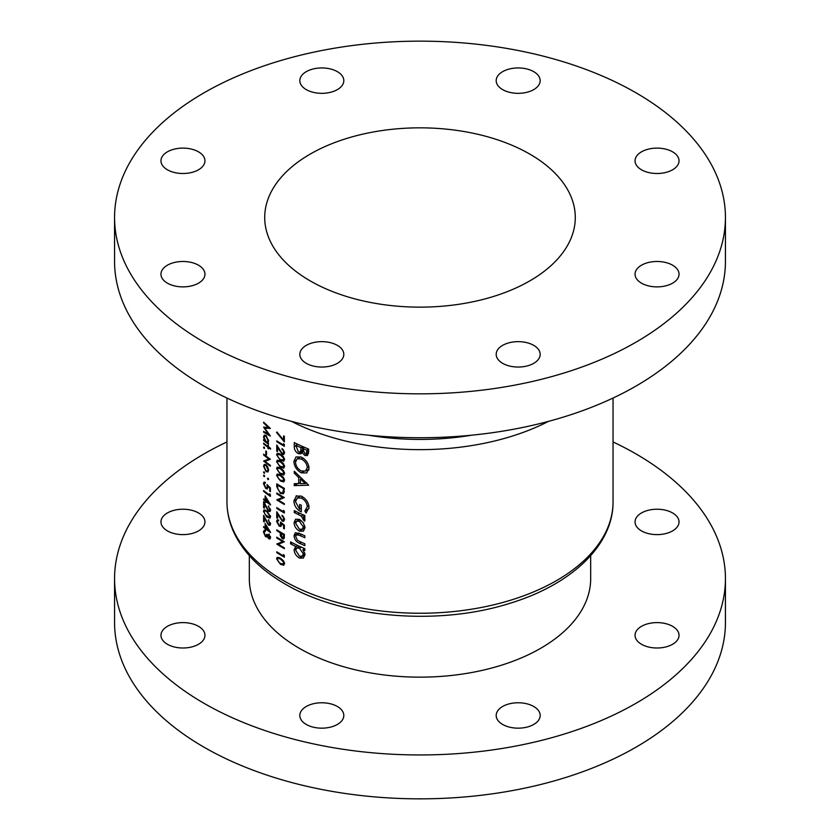<?xml version="1.0" encoding="UTF-8"?>
<svg xmlns="http://www.w3.org/2000/svg" width="840" height="840" viewBox="0 0 840 840"><rect width="100%" height="100%" fill="white"/><g stroke="black" fill="none" stroke-linecap="round" stroke-linejoin="round"><path stroke-width="1.26" d="M283.5 564.05L280.507 563.546L278.618 562.044L277.337 559.325L277.83 558.264L280.507 559.062L283.5 562.044L283.269 564.249L284.56 563.504M284.361 535.931L282.282 537.915L281.001 533.243A193.042 111.447 0 0 0 283.5 534.712L284.267 534.345M283.5 537.39L282.282 537.915M283.5 460.036L280.507 459.543L278.618 458.042L277.337 455.312L277.83 454.262L280.507 455.06L283.5 458.042L283.269 460.247L284.56 459.501M283.5 466.945L280.507 466.442L278.618 464.94L277.337 462.221L277.83 461.16L280.507 461.958L283.5 464.94L283.269 467.145L284.56 466.399M283.5 473.844L280.507 473.351L278.618 471.849L277.337 469.119L277.83 468.058L280.507 468.867L283.5 471.849L283.269 474.054L284.56 473.308M283.5 480.753L280.507 480.249L278.618 478.748L277.337 476.028L277.83 474.968L280.507 475.766L283.5 478.748L283.269 480.953L284.56 480.207M284.361 488.901L283.563 489.363L282.649 492.965L280.413 492.618L277.715 488.796L277.526 485.079A193.042 111.447 0 0 0 283.5 488.691L284.267 488.324M337.365 706.493A21.987 12.694 0 0 0 313.404 703.731A21.987 12.694 0 0 0 299.828 715.47A21.987 12.694 0 0 0 306.264 724.448A21.987 12.694 0 0 0 330.236 727.199A21.987 12.694 0 0 0 343.812 715.47A21.987 12.694 0 0 0 337.365 706.493M198.513 626.325A21.987 12.694 0 0 0 174.541 623.574A21.987 12.694 0 0 0 160.965 635.303A21.987 12.694 0 0 0 167.412 644.28A21.987 12.694 0 0 0 191.373 647.031A21.987 12.694 0 0 0 204.95 635.303A21.987 12.694 0 0 0 198.513 626.325M198.513 512.946A21.987 12.694 0 0 0 174.541 510.195A21.987 12.694 0 0 0 160.965 521.923A21.987 12.694 0 0 0 167.412 530.901A21.987 12.694 0 0 0 191.373 533.652A21.987 12.694 0 0 0 204.95 521.923A21.987 12.694 0 0 0 198.513 512.946M672.588 512.946A21.987 12.694 0 0 0 648.627 510.195A21.987 12.694 0 0 0 635.05 521.923A21.987 12.694 0 0 0 641.487 530.901A21.987 12.694 0 0 0 665.458 533.652A21.987 12.694 0 0 0 679.035 521.923A21.987 12.694 0 0 0 672.588 512.946M672.588 626.325A21.987 12.694 0 0 0 648.627 623.574A21.987 12.694 0 0 0 635.05 635.303A21.987 12.694 0 0 0 641.487 644.28A21.987 12.694 0 0 0 665.458 647.031A21.987 12.694 0 0 0 679.035 635.303A21.987 12.694 0 0 0 672.588 626.325M533.736 706.493A21.987 12.694 0 0 0 509.765 703.731A21.987 12.694 0 0 0 496.188 715.47A21.987 12.694 0 0 0 502.635 724.448A21.987 12.694 0 0 0 526.596 727.199A21.987 12.694 0 0 0 540.173 715.47A21.987 12.694 0 0 0 533.736 706.493M249.322 555.65L249.322 578.613A170.678 98.543 0 0 0 299.313 648.291A170.678 98.543 0 0 0 485.32 669.648A170.678 98.543 0 0 0 590.678 578.613L590.678 555.65M226.958 441.956A305.435 176.347 0 0 0 114.566 578.613A305.435 176.347 0 0 0 204.026 703.311A305.435 176.347 0 0 0 536.886 741.531A305.435 176.347 0 0 0 725.435 578.613A305.435 176.347 0 0 0 635.975 453.915A305.435 176.347 0 0 0 613.043 441.956M114.566 578.613L114.566 622.503A305.435 176.347 0 0 0 204.026 747.201A305.435 176.347 0 0 0 536.886 785.421A305.435 176.347 0 0 0 725.435 622.503L725.435 578.613M672.588 265.199A21.987 12.694 0 0 0 648.627 262.447A21.987 12.694 0 0 0 635.05 274.176A21.987 12.694 0 0 0 641.487 283.164A21.987 12.694 0 0 0 665.458 285.915A21.987 12.694 0 0 0 679.035 274.176A21.987 12.694 0 0 0 672.588 265.199M672.588 151.83A21.987 12.694 0 0 0 648.627 149.079A21.987 12.694 0 0 0 635.05 160.808A21.987 12.694 0 0 0 641.487 169.785A21.987 12.694 0 0 0 665.458 172.536A21.987 12.694 0 0 0 679.035 160.808A21.987 12.694 0 0 0 672.588 151.83M533.736 71.663A21.987 12.694 0 0 0 509.765 68.912A21.987 12.694 0 0 0 496.188 80.64A21.987 12.694 0 0 0 502.635 89.617A21.987 12.694 0 0 0 526.596 92.368A21.987 12.694 0 0 0 540.173 80.64A21.987 12.694 0 0 0 533.736 71.663M337.365 71.663A21.987 12.694 0 0 0 313.404 68.912A21.987 12.694 0 0 0 299.828 80.64A21.987 12.694 0 0 0 306.264 89.617A21.987 12.694 0 0 0 330.236 92.368A21.987 12.694 0 0 0 343.812 80.64A21.987 12.694 0 0 0 337.365 71.663M198.513 151.83A21.987 12.694 0 0 0 174.541 149.079A21.987 12.694 0 0 0 160.965 160.808A21.987 12.694 0 0 0 167.412 169.785A21.987 12.694 0 0 0 191.373 172.536A21.987 12.694 0 0 0 204.95 160.808A21.987 12.694 0 0 0 198.513 151.83M198.513 265.199A21.987 12.694 0 0 0 174.541 262.447A21.987 12.694 0 0 0 160.965 274.176A21.987 12.694 0 0 0 167.412 283.164A21.987 12.694 0 0 0 191.373 285.915A21.987 12.694 0 0 0 204.95 274.176A21.987 12.694 0 0 0 198.513 265.199M337.365 345.366A21.987 12.694 0 0 0 313.404 342.615A21.987 12.694 0 0 0 299.828 354.344A21.987 12.694 0 0 0 306.264 363.321A21.987 12.694 0 0 0 330.236 366.082A21.987 12.694 0 0 0 343.812 354.344A21.987 12.694 0 0 0 337.365 345.366M533.736 345.366A21.987 12.694 0 0 0 509.765 342.615A21.987 12.694 0 0 0 496.188 354.344A21.987 12.694 0 0 0 502.635 363.321A21.987 12.694 0 0 0 526.596 366.082A21.987 12.694 0 0 0 540.173 354.344A21.987 12.694 0 0 0 533.736 345.366M529.798 154.098A155.284 89.649 0 0 0 360.57 134.662A155.284 89.649 0 0 0 264.716 217.497A155.284 89.649 0 0 0 310.202 280.885A155.284 89.649 0 0 0 479.43 300.321A155.284 89.649 0 0 0 575.284 217.497A155.284 89.649 0 0 0 529.798 154.098M114.566 217.497L114.566 261.387A305.435 176.347 0 0 0 204.026 386.085A305.435 176.347 0 0 0 536.886 424.305A305.435 176.347 0 0 0 725.435 261.387L725.435 217.497A305.435 176.347 0 0 0 635.975 92.799A305.435 176.347 0 0 0 303.114 54.579A305.435 176.347 0 0 0 114.566 217.497A305.435 176.347 0 0 0 204.026 342.185A305.435 176.347 0 0 0 536.886 380.415A305.435 176.347 0 0 0 725.435 217.497M304.846 535.805A193.042 111.447 180 0 1 299.691 533.516L295.26 532.781L294.084 535.668C294.326 539.312 296.163 541.863 299.596 543.323A193.042 111.447 0 0 0 304.846 545.654L304.846 543.764A193.042 111.447 180 0 1 299.849 541.548L297.433 540.215L295.68 536.466L296.425 534.723L299.849 535.479A193.042 111.447 0 0 0 304.846 537.695L304.846 535.805M304.846 515.529A193.042 111.447 180 0 1 294.262 510.647L294.262 512.537A193.042 111.447 0 0 0 297.791 514.248L301.245 516.075L304.521 521.262L305.036 519.887L303.303 516.747A193.042 111.447 0 0 0 304.846 517.419L304.846 515.529M308.647 485.184L294.262 471.23L294.262 473.151L298.736 477.55L298.736 483.588L294.262 483.683L294.262 485.625L308.647 485.184M308.647 449.085A193.042 111.447 180 0 1 294.262 442.617L294.262 446.712C294.294 449.673 295.659 451.994 298.347 453.673L301.024 453.768L301.969 452.508L304.92 455.49L307.44 455.522L308.647 452.088L308.647 449.085M309.036 468.101C308.511 463.197 305.907 459.532 301.235 457.096L296.016 456.907L293.906 461.412C294.242 466.442 296.709 470.253 301.308 472.846L306.716 472.931L309.036 468.101M296.531 495.747L293.906 500.861C294.157 505.838 296.625 509.513 301.298 511.886L301.298 505.25A193.042 111.447 180 0 1 299.649 504.504L299.649 509.24L295.502 501.753L297.255 497.963L301.371 498.078C304.92 499.979 306.905 502.834 307.304 506.656L304.846 511.056L306.086 513.019L309.036 507.402C308.627 502.435 306.054 498.687 301.308 496.156L296.037 495.999M297.854 545.549L296.058 546.577L294.084 549.559C294.326 553.255 296.131 556.091 299.502 558.054L303.314 558.096L305.036 554.568L302.904 549.738A193.042 111.447 0 0 0 304.846 550.578L304.846 548.688A193.042 111.447 180 0 1 290.598 541.937L290.598 543.837A193.042 111.447 0 0 0 296.058 546.577L295.176 546.756M303.397 531.153L305.036 527.646L303.23 522.606L299.439 519.372L295.575 519.256L294.084 522.596C294.273 526.27 296.058 529.116 299.439 531.121L303.334 531.195M283.563 440.076L276.895 431.981L276.581 432.474L284.361 441.903L284.361 436.38A193.042 111.447 180 0 1 283.563 435.918L283.563 440.076L284.361 439.614M283.563 445.011A193.042 111.447 180 0 1 283.5 444.969A193.042 111.447 180 0 1 276.769 440.885L276.769 441.683A193.042 111.447 0 0 0 283.5 445.778A193.042 111.447 0 0 0 284.361 446.271L284.361 444.612L283.563 443.625L283.563 445.011L284.33 444.57M283.5 453.432L282.198 453.526L276.769 445.022L276.769 451.122A193.042 111.447 0 0 0 277.526 451.605L277.526 447.426L282.261 454.367L283.5 454.681L284.56 452.991L283.5 450.009L281.978 448.57L283.5 451.217L283.269 453.632M283.5 461.286L284.56 459.627L283.5 456.781L280.507 454.251L277.211 453.348L276.581 454.808L280.507 460.341L283.878 461.139M283.5 468.185L284.56 466.526L283.5 463.68L280.507 461.149L277.211 460.247L276.581 461.706L280.507 467.25L283.878 468.048M283.5 475.094L284.56 473.435L283.5 470.589L280.507 468.058L277.211 467.145L276.581 468.615L280.507 474.149L283.878 474.947M283.5 481.992L284.56 480.333L283.5 477.488L280.507 474.957L277.211 474.054L276.581 475.514L280.507 481.058L283.878 481.845M284.361 488.376A193.042 111.447 180 0 1 283.5 487.882A193.042 111.447 180 0 1 276.769 483.798L276.769 486.57L280.413 493.427L283.5 493.731L284.361 488.376M284.361 497.584A193.042 111.447 180 0 1 283.5 497.091A193.042 111.447 180 0 1 276.769 492.996L276.769 493.805A193.042 111.447 0 0 0 282.692 497.427L276.769 499.905A193.042 111.447 0 0 0 283.5 503.99A193.042 111.447 0 0 0 284.361 504.483L284.361 503.685A193.042 111.447 180 0 1 283.5 503.192A193.042 111.447 180 0 1 278.344 500.094L284.361 497.584M283.563 511.739A193.042 111.447 180 0 1 283.5 511.697A193.042 111.447 180 0 1 276.769 507.612L276.769 508.41A193.042 111.447 0 0 0 283.5 512.505A193.042 111.447 0 0 0 284.361 512.999L284.361 511.34L283.563 510.353L283.563 511.739L284.33 511.298M283.5 520.159L282.198 520.254L276.769 511.749L276.769 517.85A193.042 111.447 0 0 0 277.526 518.332L277.526 514.154L282.261 521.105L283.5 521.409L284.56 519.729L283.5 516.736L281.978 515.298L283.5 517.955L283.269 520.359M284.361 525.2L280.507 522.018L280.392 525.546L279.227 525.378L277.337 521.913L278.67 519.971L277.211 519.887L276.581 521.388L279.195 526.166L281.012 526.428L281.536 523.698L283.563 525.368L283.563 528.423A193.042 111.447 0 0 0 284.361 528.875L284.361 525.2M284.361 534.398A193.042 111.447 180 0 1 283.5 533.904A193.042 111.447 180 0 1 276.769 529.819L276.769 530.618A193.042 111.447 0 0 0 280.214 532.77L280.34 535.773L282.282 538.713L283.5 539.007L284.245 538.135L284.361 534.398M283.5 539.007L284.245 538.135M284.361 541.769A193.042 111.447 180 0 1 283.5 541.264A193.042 111.447 180 0 1 276.769 537.18L276.769 537.978A193.042 111.447 0 0 0 282.692 541.611L276.769 544.078A193.042 111.447 0 0 0 283.5 548.174A193.042 111.447 0 0 0 284.361 548.667L284.361 547.859A193.042 111.447 180 0 1 283.5 547.365A193.042 111.447 180 0 1 278.344 544.278L284.361 541.769M283.563 555.912A193.042 111.447 180 0 1 283.5 555.88A193.042 111.447 180 0 1 276.769 551.786L276.769 552.594A193.042 111.447 0 0 0 283.5 556.689A193.042 111.447 0 0 0 284.361 557.183L284.361 555.524L283.563 554.537L283.563 555.912L284.33 555.471M283.5 565.288L284.56 563.63L283.5 560.784L280.507 558.254L277.211 557.351L276.581 558.81L280.507 564.354L283.878 565.142M278.67 520.264L277.83 520.748L278.67 520.779M268.191 442.386L268.611 440.832L266.06 435.477L264.274 435.089L263.55 436.937L264.453 440.339A193.042 111.447 180 0 1 263.623 439.677L263.623 440.486A193.042 111.447 0 0 0 268.517 444.224L268.517 443.415A193.042 111.447 180 0 1 267.593 442.733L267.928 442.606M264.642 448.13L264.086 446.954L263.55 447.269L264.086 448.445L264.642 448.13M264.086 446.954L263.55 447.269L264.086 446.954M263.623 454.178L263.623 454.986A193.042 111.447 0 0 0 268.894 458.987L263.623 461.087A193.042 111.447 0 0 0 270.385 466.158L270.385 465.35A193.042 111.447 180 0 1 265.031 461.381L270.385 459.249A193.042 111.447 180 0 1 263.623 454.178M264.642 472.983L264.086 471.807L263.55 472.122L264.086 473.298L264.642 472.983M264.086 471.807L263.55 472.122L264.086 471.807M270.385 491.579L270.385 487.904L266.952 484.481L267.298 486.717L266.847 487.998L265.808 487.757L264.127 484.166L265.314 482.307L264.022 482.129L263.466 483.588L265.786 488.544L267.393 488.922L267.865 486.224L269.671 488.019L269.671 491.075A193.042 111.447 0 0 0 270.385 491.579M265.314 482.601L264.569 483.031L265.314 483.116M270.564 504.777L265.146 495.873L265.146 500.126A193.042 111.447 180 0 1 263.623 498.929L263.623 499.737A193.042 111.447 0 0 0 265.146 500.934L265.146 501.963A193.042 111.447 0 0 0 265.829 502.499L265.829 501.459A193.042 111.447 0 0 0 270.564 504.935L270.564 504.777M266.942 511.046L264.022 509.933L263.466 511.35L266.942 517.146L269.955 518.154L270.564 516.684L266.942 511.046M270.564 532.392L265.146 523.478L265.146 527.74A193.042 111.447 180 0 1 263.623 526.543L263.623 527.352A193.042 111.447 0 0 0 265.146 528.549L265.146 529.578A193.042 111.447 0 0 0 265.829 530.103L265.829 529.074A193.042 111.447 0 0 0 270.564 532.549L270.564 532.392M268.779 534.272L269.85 536.907L268.769 537.936L267.645 534.807A193.042 111.447 180 0 1 266.952 534.293L265.534 535.972L264.127 532.602L265.398 530.586L264.054 530.408L263.466 532.056L265.587 536.823L267.351 536.655L268.758 538.734L269.966 538.933L270.564 537.411L268.779 534.272L269.252 533.999M267.141 536.991L267.855 536.371M264.484 531.384L265.398 531.384M267.677 535.416L265.534 535.972M270.564 537.39L268.769 537.936M268.254 520.076L269.85 523.309L268.454 524.244L263.623 515.382L263.623 521.482A193.042 111.447 0 0 0 264.296 522.018L264.296 517.839L268.506 525.095L269.997 525.357L270.564 523.856L268.254 520.076L268.8 519.76M270.564 523.74L268.454 524.244M268.254 506.268L269.85 509.502L268.454 510.437L263.623 501.575L263.623 507.675A193.042 111.447 0 0 0 264.296 508.211L264.296 504.031L268.506 511.287L269.997 511.55L270.564 510.048L268.254 506.268L268.8 505.953M270.564 509.933L268.454 510.437M270.385 494.75L269.671 493.721L269.671 495.096A193.042 111.447 180 0 1 263.623 490.539L263.623 491.337A193.042 111.447 0 0 0 270.385 496.419L270.385 494.75M264.642 476.322L264.086 475.136L263.55 475.451L264.086 476.637L264.642 476.322M264.086 475.136L263.55 475.451L264.086 475.136M268.611 479.315L268.034 478.149L267.466 478.475L268.034 479.651L268.611 479.315M268.034 478.149L267.466 478.475L268.034 478.149M267.96 471.902L268.611 470.117L267.781 467.009L266.028 464.793L264.222 464.425L263.55 466.253L266.028 471.587L267.887 471.944M266.522 451.479A193.042 111.447 180 0 1 265.829 450.954L265.829 454.409A193.042 111.447 0 0 0 266.522 454.923L266.522 451.479M270.564 448.34A193.042 111.447 180 0 1 268.517 446.87L268.517 445.715A193.042 111.447 180 0 1 267.908 445.263L267.908 446.418A193.042 111.447 180 0 1 263.623 443.132L263.623 443.94A193.042 111.447 0 0 0 267.908 447.227L267.908 448.371A193.042 111.447 0 0 0 268.517 448.822L268.517 447.678A193.042 111.447 0 0 0 270.564 449.138L270.564 448.34M263.623 422.195L263.623 423.003L268.454 427.55L263.623 427.119L268.443 434.217L263.623 431.393L263.623 432.201L270.385 436.086L264.81 428.127L270.385 428.453L263.623 422.195M308.574 453.38L304.92 455.49M303.125 451.846L301.969 452.508M302.82 451.091L298.347 453.673M295.858 445.798L294.262 446.712M306.925 450.272L306.254 453.653L304.941 453.6L302.6 448.413A193.042 111.447 0 0 0 306.925 450.272L308.647 449.274M308.647 450.629L306.925 451.626M304.469 447.332L302.6 448.413M300.93 447.668L300.762 450.671L299.995 451.815L298.305 451.763L295.858 445.294A193.042 111.447 0 0 0 300.93 447.668L302.788 446.596M302.61 449.6L300.762 450.671M297.654 444.255L295.858 445.294M270.48 536.55L269.85 536.907M270.554 537.705L268.758 538.734M267.697 535.605L265.587 536.823M264.359 531.531L263.466 532.056M266.427 528.728L265.829 529.074M265.829 529.19L265.146 529.578M265.829 528.15L265.146 528.549M264.212 527.016L263.623 527.352M265.829 527.341L265.146 527.74M265.829 528.266L265.829 525.588L268.769 530.46A193.042 111.447 180 0 1 265.829 528.266M270.469 522.952L269.85 523.309M270.564 523.898L268.506 525.095M264.296 521.094L263.623 521.482M265.555 510.143L263.466 511.35M267.582 516.779L266.942 517.146M266.952 511.854L269.85 516.201L269.409 517.22L265.262 514.721L264.127 511.906L264.569 510.888L267.54 511.518M270.469 515.844L269.85 516.201M270.469 509.145L269.85 509.502M270.564 510.101L268.506 511.287M264.296 507.286L263.623 507.675M266.427 501.113L265.829 501.459M265.829 501.575L265.146 501.963M265.829 500.535L265.146 500.934M264.212 499.401L263.623 499.737M265.829 499.737L265.146 500.126M265.829 500.651L265.829 497.983L268.769 502.856A193.042 111.447 180 0 1 265.829 500.651M264.212 491.001L263.623 491.337M270.354 494.707L269.671 495.096M270.385 490.665L269.671 491.075M270.197 487.715L269.671 488.019M266.584 488.072L265.786 488.544M265.314 482.517L263.466 483.588M267.887 486.37L267.298 486.717M277.431 493.416L276.769 493.805M283.531 497.102L278.344 500.094M277.704 499.359L276.769 499.905M283.395 497.028L282.692 497.427M281.169 492.986L280.413 493.427M278.197 484.701L277.526 485.079M284.33 491.421L283.343 491.988M283.563 489.363L283.563 488.723M278.943 474.149L276.581 475.514M281.221 480.648L280.507 481.058M284.466 479.504L283.762 479.903M278.943 467.24L276.581 468.615M281.221 473.739L280.507 474.149M284.466 472.594L283.762 473.004M278.943 460.341L276.581 461.706M281.221 466.841L280.507 467.25M284.466 465.696L283.762 466.095M278.943 453.443L276.581 454.808M281.221 459.931L280.507 460.341M284.466 458.787L283.762 459.197M282.597 449.022L281.978 449.379M284.466 452.088L283.762 452.498M284.56 453.044L282.261 454.367M277.526 450.681L276.769 451.122M277.431 441.305L276.769 441.683M308.784 470.18L307.755 469.76M303.597 471.534L301.308 472.846M295.827 460.31L293.906 461.412M307.304 467.46L305.477 471.082L301.308 470.957C297.728 469.004 295.796 466.064 295.502 462.147L297.15 458.798L301.245 458.987C304.836 460.824 306.852 463.649 307.304 467.46L308.889 466.546M302.925 458.02L301.245 458.987M297.748 483.62L294.262 485.625M300.384 482.643L298.736 483.588M300.027 476.805L298.736 477.55M295.491 472.447L294.262 473.151M305.403 483.536L300.384 483.651L300.384 479.031L305.403 483.536L306.631 482.832M301.633 478.306L300.384 479.031M308.952 508.694L304.846 511.056M308.889 505.743L307.304 506.656M303.03 497.123L301.371 498.078M301.298 508.284L299.649 509.24M295.817 499.758L293.906 500.861M304.846 515.865L303.303 516.747M304.846 518.794L303.156 519.771M304.616 518.196L303.345 518.931M303.324 514.868L301.245 516.075M296.037 511.518L294.262 512.537M304.784 548.657L302.904 549.738M305.025 554.862L299.502 558.054M304.836 552.951L303.345 553.812L302.201 556.206L299.481 556.154L295.68 550.295L296.751 548.016L299.618 546.368L294.084 549.559M292.331 542.84L290.598 543.837M296.751 548.016L299.45 548.184L303.345 553.812M301.276 547.124L299.45 548.184M299.512 533.432L297.528 534.576M301.434 542.262L299.596 543.323M298.62 533.053L294.084 535.668M305.025 527.898L299.439 531.121M299.565 519.435L294.084 522.596M303.345 526.911L302.148 529.294L299.429 529.221L295.68 523.373L296.699 521.147L299.429 521.262L303.345 526.911L304.857 526.039M301.046 520.338L299.429 521.262M266.774 471.156L266.028 471.587M264.264 465.843L263.55 466.253M267.991 469.665L267.414 471.062L266.028 470.778L264.127 466.715L264.673 465.297L266.028 465.602L267.991 469.665L268.559 469.34M266.574 465.286L266.028 465.602M264.212 454.64L263.623 454.986M269.64 458.724L265.031 461.381M264.464 460.604L263.623 461.087M269.514 458.63L268.894 458.987M266.522 454.01L265.829 454.409M269.136 447.321L268.517 447.678M268.517 448.014L267.908 448.371M268.517 446.87L267.908 447.227M264.212 443.604L263.623 443.94M268.517 446.061L267.908 446.418M264.212 440.149L263.623 440.486M264.285 436.506L263.55 436.937M267.991 440.391L267.404 441.861L266.028 441.556L264.127 437.43L264.695 436.002L266.049 436.275L267.991 440.391L268.559 440.066M266.595 435.96L266.049 436.275M277.431 508.032L276.769 508.41M282.597 515.75L281.978 516.106M284.466 518.816L283.762 519.225M284.56 519.771L282.261 521.105M277.526 517.409L276.769 517.85M284.361 527.961L283.563 528.423M284.151 525.031L283.563 525.368M282.114 523.362L281.536 523.698M280.098 525.641L279.195 526.166M278.67 520.181L276.581 521.388M281.568 523.845L280.896 524.223M284.33 537.537L282.282 538.713M281.001 535.395L280.34 535.773M280.896 532.371L280.214 532.77M277.431 530.24L276.769 530.618M281.683 532.844L281.001 533.243M283.563 536.393L283.563 534.744M264.149 422.699L263.623 423.003M266.144 427.361L264.81 428.127M264.306 431.812L263.623 432.201M269.01 427.235L268.454 427.55M278.943 557.445L276.581 558.81M281.221 563.945L280.507 564.354M284.466 562.8L283.762 563.199M277.431 552.216L276.769 552.594M277.431 537.6L276.769 537.978M283.531 541.286L278.344 544.278M277.704 543.533L276.769 544.078M283.395 541.202L282.692 541.611M283.5 580.608A193.042 111.447 0 0 0 493.868 604.769A193.042 111.447 0 0 0 613.043 501.806C613.442 545.202 571.221 584.798 509.744 603.351C438.007 626.241 342.626 618.156 285.022 583.957C261.555 570.392 244.902 554.043 235.074 534.923C229.698 524.202 227 513.167 226.958 501.806A193.042 111.447 0 0 0 283.5 580.608M368.204 435.173A185.703 107.216 0 0 0 471.796 435.173M548.51 421.365A193.042 111.447 180 0 1 291.491 421.365M303.24 446.806L300.93 448.14M277.526 486.14L276.769 486.57M281.18 475.377L280.507 475.766M281.18 468.479L280.507 468.867M281.18 461.57L280.507 461.958M281.18 454.671L280.507 455.06M299.607 513.198L297.791 514.248M301.686 534.418L299.849 535.479M281.442 532.697L280.214 533.41M281.18 558.674L280.507 559.062M613.043 501.806L613.043 398.044M226.958 501.806L226.958 398.044M306.254 453.653L308.647 452.277M299.995 451.815L302.673 450.272M269.419 517.209L270.564 516.558M264.569 510.878L265.713 510.227M266.847 487.998L267.991 487.337M282.649 492.965L284.277 492.03M277.83 474.968L279.121 474.222M277.83 468.058L279.121 467.313M277.83 461.16L279.121 460.415M277.83 454.251L279.121 453.506M283.29 453.611L284.56 452.876M305.477 471.082L308.983 469.056M297.15 458.798L300.573 456.824M297.255 497.963L300.762 495.936M302.201 556.206L305.036 554.568M296.425 534.723L299.03 533.221M302.148 529.294L305.036 527.625M296.699 521.147L299.628 519.466M267.414 471.062L268.601 470.369M264.673 465.297L265.808 464.636M267.404 441.861L268.601 441.168M264.695 436.002L265.85 435.341M283.29 520.349L284.56 519.614M280.392 525.546L281.683 524.801M283.164 537.999L284.34 537.317M277.83 558.264L279.121 557.519"/></g></svg>

